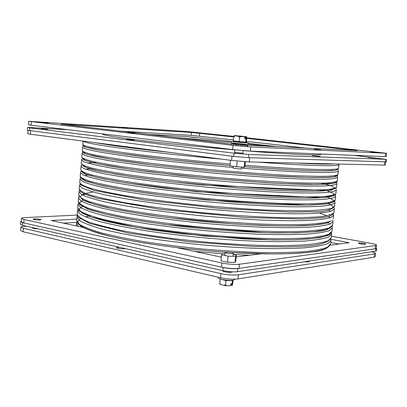 <?xml version="1.0" encoding="UTF-8"?>
<svg xmlns="http://www.w3.org/2000/svg" width="407" height="407" viewBox="0 0 407 407"><rect width="100%" height="100%" fill="white"/><g stroke="black" fill="none" stroke-linecap="round" stroke-linejoin="round"><path stroke-width="0.61" d="M320.563 153.983L320.935 154.329C321.723 155.856 290.832 154.553 243.188 150.595M234.844 149.898C201.775 147.069 165.908 143.432 140.878 140.395C115.613 137.271 102.89 135.17 102.701 134.086L102.895 133.898M172.085 137.139L231.349 142.44M248.016 144.129L266.794 146.159M353.332 155.316L385.699 159.295L248.845 154.472L234.03 153.18L29.711 127.895L27.544 127.518L30.622 127.564L68.727 129.772M148.418 134.386L187.271 136.64L231.446 141.427M248.092 143.325L277.798 146.708M368.06 157.458L375.183 158.211L368.06 157.458M190.944 137.21L196.652 137.79L190.944 137.21M41.285 128.617L47.904 129.284L41.285 128.617M234.605 152.437L242.933 153.22M312.367 155.616L320.136 156.446L312.367 155.616M126.801 139.326L134.239 140.1L126.801 139.326M376.216 247.899L376.729 248.351L376.455 250.814L375.564 251.195L237.53 271.683C233.272 272.12 228.383 271.784 222.858 270.675L22.456 225.305L20.35 224.364L20.543 221.759L21.296 221.332M385.699 159.295L385.419 161.813L248.535 157.687L248.845 154.472M385.419 161.813L386.284 161.772L386.558 159.269M27.544 127.518L27.345 130.169L29.513 130.561L29.711 127.895M234.03 153.18L233.72 156.405L29.513 130.561M233.72 156.405L248.535 157.687M22.456 225.305L22.655 222.685L20.543 221.759M22.655 222.685L223.158 267.526L222.858 270.675M237.53 271.683L237.83 268.539C233.577 268.956 228.683 268.62 223.158 267.526M237.83 268.539L375.834 248.723L375.564 251.195M376.729 248.351L375.834 248.723M76.272 225.971L76.501 223.112L78.332 226.419M219.861 256.848L221.352 256.954M95.747 142.73C110.373 145.411 135.195 148.641 170.212 152.432M296.896 163.059C315.567 164.057 327.874 164.347 333.816 163.924M328.281 246.734C323.794 252.808 285.419 255.845 231.715 252.559M225.626 252.172C182.484 249.288 136.666 242.826 109.122 236.035C81.899 228.866 72.548 223.036 81.069 218.549M85.577 216.885L90.512 215.756M84.376 145.538C82.016 147.095 94.51 149.852 121.866 153.815C149.221 157.662 190.603 162.169 230.021 165.517L169.322 159.641L118.971 153.408L101.343 150.641L86.228 147.314C83.913 146.749 82.763 145.782 82.789 144.419C82.819 146.103 96.652 148.87 124.288 152.722C151.826 156.456 191.946 160.765 230.159 164.031M245.065 165.257C302.574 169.856 339.591 170.645 338.609 168.152C337.515 169.856 338.619 169.495 334.854 170.34L323.494 170.874L309.747 170.645C293.055 170.065 270.67 168.727 244.922 166.743C304.94 171.505 341.498 171.942 336.838 168.956M83.705 151.994L85.312 153.648L92.913 155.845L106.634 158.516C118.722 160.495 133.43 162.581 150.748 164.769L209.33 171.006L268.065 175.651C285.49 176.689 300.33 177.345 312.576 177.62L326.556 177.518L334.432 176.755L336.314 175.427M329.879 233.735L324.293 236.508L312.454 238.573L294.51 239.738C279.711 240.028 262.698 239.748 243.478 238.894L182.453 233.816L153.129 230.036C134.921 227.228 119.236 224.313 106.079 221.301L90.812 216.911L81.797 212.846L78.999 209.29L82.021 206.364M83.104 158.46L85.16 160.333L93.071 162.724L106.939 165.557C119.042 167.633 133.669 169.785 150.819 172.013L208.659 178.266L266.661 182.758C283.933 183.725 298.702 184.3 310.979 184.488L325.132 184.249L333.348 183.353L335.714 181.893M328.21 222.827L329.929 224.094M330.667 227.238L325.32 229.874L313.609 231.797C302.691 232.677 288.878 233.023 272.166 232.845C245.421 232.163 213.838 229.975 182.707 226.607C162.352 224.181 143.798 221.525 127.045 218.64L105.932 214.275L90.771 210.037L81.995 206.145L79.528 202.788L82.952 200.076M96.683 162.266L87.576 163.029M82.555 164.937L85.943 167.409L97.171 170.553L116.209 174.196C132.565 176.811 151.699 179.411 173.611 181.99L242.272 188.365L273.835 190.323L300.173 191.27L319.592 191.193L331.242 190.176L335.063 188.37L331.578 185.963L321.667 183.14M319.673 213.019L327.024 215.786M328.363 216.458L330.316 217.714M331.44 220.752L325.732 223.392L312.576 225.203L292.19 225.982C275.259 225.946 255.942 225.275 234.239 223.972L167.567 217.567L137.449 213.283L112.52 208.74L94.276 204.273L83.425 200.183L80.011 196.688L83.527 193.941L93.147 192.007M89.84 168.732L86.025 169.327M82.036 171.423L85.551 174.028L96.245 177.233L114.087 180.886C129.345 183.481 147.258 186.05 167.821 188.594L233.379 194.958L264.525 196.998L291.463 198.077L312.505 198.173L326.648 197.344L333.577 195.716L333.547 193.462L327.203 190.756M328.388 210.073L330.632 211.319M87.973 174.969L84.748 175.651M81.542 177.915L85.343 180.718L96.118 184.096L113.812 187.881C128.871 190.542 146.5 193.157 166.697 195.721L231.217 202.055L262.042 204.034C281.008 204.889 297.049 205.225 310.175 205.042L324.801 204.116L332.443 202.391L333.277 200.035L327.894 197.227M328.256 203.663C331.919 205.179 333.481 206.553 332.941 207.784M331.415 236.233L371.077 243.366C374.588 244.017 376.399 244.607 376.521 245.136L376.16 248.382L375.091 248.83L239.041 268.361C233.954 268.864 228.103 268.457 221.489 267.15L23.794 222.944L21.261 221.83L21.515 218.401C21.617 217.984 22.853 217.714 25.224 217.592L77.284 215.089M339.041 244.047L330.754 242.511M76.633 222.38L63.141 223.153M360.337 243.854L358.348 243.198C358.236 242.572 366.041 243.478 365.801 244.063C365.176 244.383 363.354 244.317 360.337 243.854M34.081 219.607L33.104 219.195C32.977 218.508 41.239 219.068 41 219.724C39.845 220.172 37.541 220.136 34.081 219.607M239.041 268.361L239.443 264.229C234.351 264.703 228.5 264.296 221.881 263.003L221.489 267.15M239.443 264.229L375.447 245.569L375.091 248.83M376.521 245.136L375.447 245.569M23.794 222.944L24.054 219.49L21.515 218.401M24.054 219.49L221.881 263.003M221.332 257.163L177.116 247.66M83.145 227.452L51.389 220.528L76.821 219.083M330.916 239.28L349.14 242.73L330.26 245.146M261.065 253.8L236.238 256.903M233.216 254.467L236.411 255.138L235.587 256.339L228.118 256.156L221.561 254.757L222.512 253.571L224.979 253.637M221.561 254.757L220.986 260.811L227.538 262.24L228.118 256.156M235.587 256.339L235.002 262.408L227.538 262.24M236.411 255.138L235.831 261.152L235.002 262.408M232.55 253.525C228.876 253.602 226.389 253.235 225.091 252.426C224.979 251.592 233.603 252.432 233.338 253.235L232.55 253.525M218.579 277.304L218.523 277.869C217.989 279.243 229.156 281.013 233.399 280.214L234.997 279.187M232.601 280.311L232.402 280.647L232.534 280.316M230.652 284.32L231.578 284.539L231.497 285.353L232.071 285.465L232.402 280.647L225.885 280.56L225.905 280.118M220.182 279.222L219.775 283.521L220.752 284.544L223.545 285.256L225.473 284.88L225.885 280.56L220.151 278.963M233.063 280.26L232.733 283.674L232.071 285.465M232.143 283.323L230.672 284.122L230.515 285.729L226.923 285.699L225.473 284.88M220.68 284.513L219.811 284.055L219.775 283.521M232.229 283.862L231.476 283.684M384.315 165.105L249.328 161.945L249.74 157.723L384.681 161.793L384.315 165.105L385.353 165.044L385.709 161.818M231.619 160.424L30.413 134.224L30.678 130.708L232.021 156.191L231.619 160.424L249.328 161.945M28.063 130.357L27.813 133.725L30.413 134.224M371.382 251.816C374.14 252.416 375.549 252.961 375.605 253.439L375.244 256.68L374.17 257.163L238.019 278.927C232.931 279.497 227.086 279.105 220.482 277.747L23.138 231.771L20.609 230.596L20.864 227.172C20.966 226.724 22.207 226.429 24.573 226.282L26.313 226.18M375.605 253.439L374.532 253.912L238.421 274.806C233.328 275.346 227.482 274.949 220.879 273.611L23.392 228.322L20.864 227.172M232.066 271.84L232.066 271.861C232.199 272.929 222.481 271.973 222.817 270.95L223.061 270.721M308.414 261.162L309.223 261.645C308.842 262.032 307.249 262.067 304.451 261.747M124.995 248.519C124.557 249.313 116.234 248.585 116.529 247.782C116.717 247.446 117.862 247.314 119.973 247.385M37.963 228.815C34.819 228.724 32.977 228.434 32.443 227.945L33.013 227.696M233.735 136.401L186.849 131.502L28.734 121.291L233.048 145.33L250.783 146.896L386.65 153.286L246.764 137.825M231.339 144.022L60.999 124.16L191.555 132.484L233.679 136.95M246.708 138.38L357.295 150.636L247.736 145.207M370.339 151.816L375.829 152.269L370.339 151.816M41.422 122.476L48.377 123.021L41.422 122.476M127.605 132.687L134.819 133.247L127.605 132.687M314.509 149.288L320.823 149.796L314.509 149.288M276.267 141.402L281.588 141.84L276.267 141.402M121.805 127.574L127.757 128.052L121.805 127.574M191.911 132.224L197.12 132.651L191.911 132.224M28.734 121.291L28.475 124.791L31.085 125.224L232.646 149.578L250.376 151.129L385.251 156.619L386.284 156.593L386.65 153.286M306.171 148.128L246.418 141.402M233.399 139.937L191.295 135.389L120.35 131.125M243.752 144.689L247.156 145.233L235.612 144.271L231.374 143.691L235.424 143.803M243.762 144.582L245.223 144.755L243.752 144.663M235.409 143.986L243.742 144.77M231.914 145.197L232.041 143.819M233.842 144.063L233.715 145.406M235.485 145.604L235.612 144.271M236.874 144.312L236.737 145.737M238.543 144.571L238.416 145.904M240.598 146.118L240.725 144.775M242.348 144.826L242.211 146.266M243.645 145.019L243.513 146.378M245.258 146.52L245.396 145.141M247.156 145.233L247.018 146.657M247.654 146.703L247.797 145.228M230.515 160.282L229.986 165.868L236.65 166.768L244.154 167.282L244.907 166.895L245.401 161.757M244.154 167.282L244.693 161.711M236.65 166.768L237.195 161.065M233.282 166.315L233.109 168.152L240.654 169.007L241.427 168.936L241.6 167.109M231.451 141.346L231.313 142.796L246.474 144.363L247.99 144.363L248.133 142.908L233.079 141.361M246.769 142.654L248.133 142.908M233.303 140.929L239.153 141.59L239.581 137.144L237.754 136.096L235.694 135.872L233.725 136.503L233.303 140.929L232.534 141.539L232.901 141.473M234.478 135.612L244.816 136.757L244.658 138.416L245.981 139.372L245.716 142.119L246.362 141.987L246.993 142.709L246.286 142.862L245.716 142.119L239.153 141.59L239.016 142.277L232.534 141.539M233.725 136.503L234.351 135.612M244.816 136.757L241.794 136.482L239.581 137.144M245.981 139.372L246.362 136.854L245.772 136.767L245.691 137.607L244.744 137.5M246.362 141.987L246.784 137.591L246.698 136.788L246.362 136.854M236.457 135.745L246.688 136.788M236.503 135.948L235.923 135.882M236.523 135.76L245.772 136.767M245.701 137.51L244.755 137.383M244.663 138.339L246.204 138.507M249.588 255.235L233.221 254.451M222.364 253.754L194.266 251.343M83.221 141.102C83.354 143.844 147.38 152.574 221.586 159.122M258.45 162.159C309.081 166 339.631 166.621 338.99 164.545L338.965 164.046M231.842 252.584L271.652 253.937L289.876 253.668C298.585 253.332 305.978 252.752 312.047 251.933C322.288 251.073 328.474 248.407 330.601 243.946L327.477 247.171C322.665 249.079 314.86 250.58 304.075 251.679C291.621 252.493 276.785 252.757 259.564 252.472C241.3 251.857 222.141 250.687 202.081 248.972C182.051 246.968 163.004 244.592 144.943 241.839C127.966 238.95 113.436 235.958 101.348 232.865C90.949 229.802 83.562 226.892 79.187 224.135L76.714 220.385L76.999 216.829L79.487 220.472C83.878 223.163 91.275 226.007 101.684 229.009C113.782 232.041 128.322 234.981 145.309 237.836C163.385 240.552 182.438 242.913 202.477 244.912C222.543 246.632 241.707 247.817 259.971 248.468C277.192 248.789 292.028 248.575 304.472 247.817C315.257 246.784 323.056 245.35 327.864 243.513L330.977 240.389L330.845 238.995M83.349 145.854L82.565 147.181C82.596 149.008 96.815 151.923 125.224 155.942C153.505 159.829 194.587 164.24 233.175 167.46M241.504 168.142C300.651 172.904 339.382 173.621 338.319 170.909L337.79 169.46M77.218 214.102L78.378 217.185L89.652 223.433L128.983 233.236L188.894 241.773L253.21 246.484L285.114 246.891L294.877 246.611C316.193 246.281 328.322 243.305 331.262 237.673L328.159 240.715C323.351 242.496 315.557 243.879 304.777 244.866C292.328 245.579 277.488 245.757 260.261 245.406C241.992 244.729 222.817 243.528 202.747 241.799C172.67 238.878 144.17 234.89 121.383 230.484C107.382 227.508 96.225 224.578 87.912 221.703C81.375 218.92 77.808 216.387 77.218 214.102L77.503 210.541L80.006 213.996C84.407 216.56 91.819 219.287 102.249 222.181C114.362 225.112 128.922 227.966 145.925 230.749C164.016 233.415 183.089 235.745 203.144 237.734C223.219 239.464 242.394 240.685 260.668 241.392C277.895 241.783 292.73 241.656 305.174 241.005C315.959 240.079 323.748 238.761 328.546 237.052L331.639 234.117L331.486 232.718M82.565 147.181L82.275 150.793C82.977 151.826 86.671 153.118 93.356 154.675C101.826 156.374 113.151 158.242 127.335 160.282C150.397 163.416 179.166 166.667 209.468 169.531C239.779 172.288 268.661 174.384 291.905 175.549C306.222 176.155 317.699 176.399 326.333 176.292C333.191 175.987 337.062 175.397 337.937 174.511L338.319 170.909M82.056 153.551L84.707 155.321L93.111 157.601L107.336 160.312C119.602 162.301 134.32 164.377 151.485 166.539L209.157 172.685C239.464 175.437 268.34 177.498 291.59 178.607C305.906 179.172 317.389 179.37 326.027 179.207C332.89 178.851 336.767 178.205 337.647 177.264L337.174 175.824M77.722 207.809L78.816 210.699L90.664 216.926L136.121 227.381L204.619 236.096L273.112 239.916L293.34 239.799L308.592 238.985L320.029 237.561L327.584 235.551L330.352 234L331.929 231.39L328.841 234.249C324.043 235.907 316.259 237.174 305.479 238.049C293.03 238.655 278.19 238.746 260.958 238.324C242.679 237.591 223.499 236.355 203.414 234.62C183.353 232.631 164.27 230.316 146.174 227.676C129.161 224.918 114.596 222.1 102.478 219.215C92.043 216.371 84.631 213.695 80.225 211.182L77.722 207.804L78.007 204.238L80.525 207.509C84.941 209.951 92.369 212.561 102.813 215.344C114.942 218.167 129.518 220.94 146.54 223.657C164.652 226.267 183.74 228.561 203.81 230.55C223.901 232.29 243.086 233.542 261.365 234.31C278.597 234.773 293.437 234.727 305.881 234.183C316.656 233.369 324.44 232.168 329.227 230.581L332.305 227.828L332.127 226.424M82.784 152.223L82.056 153.556L81.766 157.163C82.458 158.318 86.136 159.737 92.811 161.421C101.262 163.238 112.571 165.211 126.735 167.348C149.771 170.609 178.515 173.937 208.796 176.806C239.087 179.553 267.948 181.573 291.193 182.606C305.509 183.109 316.987 183.252 325.631 183.018C332.499 182.59 336.375 181.873 337.266 180.866L337.647 177.264M82.224 158.582L81.548 159.92L84.178 161.874C88.68 163.436 96.21 165.222 106.766 167.221C119.012 169.317 133.715 171.484 150.865 173.718L208.486 179.955C238.767 182.697 267.633 184.681 290.878 185.658C305.194 186.121 316.677 186.213 325.325 185.933C332.198 185.45 336.08 184.681 336.976 183.613L336.558 182.178M78.225 201.506L79.609 204.579L87.352 208.857L104.935 214.067L131.436 219.439L165.038 224.486L265.252 232.687L296.113 232.845C317.618 231.537 328.932 231.725 332.59 225.102L329.522 227.778C324.735 229.309 316.956 230.459 306.181 231.222C293.737 231.725 278.897 231.725 261.66 231.232C243.371 230.443 224.181 229.172 204.08 227.432C173.957 224.522 145.406 220.675 122.563 216.519C108.527 213.731 97.334 211.014 88.996 208.369C82.428 205.83 78.836 203.541 78.225 201.506L78.51 197.929L81.049 201.017C85.475 203.332 92.918 205.825 103.378 208.496C115.527 211.223 130.118 213.904 147.161 216.555C165.288 219.108 184.391 221.372 204.477 223.351C224.583 225.102 243.778 226.389 262.067 227.213C279.304 227.747 294.144 227.793 306.583 227.35C317.358 226.648 325.132 225.564 329.909 224.104L332.972 221.535L332.768 220.131M81.548 159.92L81.263 163.522C81.939 164.804 85.607 166.351 92.267 168.157C100.702 170.09 111.991 172.171 126.139 174.405C149.15 177.793 177.864 181.191 208.119 184.071C238.39 186.808 267.241 188.746 290.481 189.647C304.797 190.059 316.28 190.089 324.928 189.738C331.807 189.189 335.694 188.344 336.594 187.21L336.976 183.613M82.463 195.009L85.078 194.287M81.039 166.27L83.654 168.417C88.141 170.111 95.655 172.008 106.196 174.125C118.427 176.328 133.109 178.576 150.239 180.881C168.457 183.155 187.647 185.266 207.809 187.215C238.075 189.947 266.926 191.855 290.166 192.699C304.482 193.066 315.969 193.05 324.623 192.648C331.502 192.043 335.399 191.148 336.304 189.957L335.933 188.522M333.257 218.808L333.633 215.237L330.591 217.618C325.824 218.956 318.055 219.917 307.29 220.508C294.851 220.843 280.011 220.711 262.769 220.106C244.47 219.225 225.264 217.903 205.143 216.148C185.048 214.174 165.924 211.935 147.777 209.437C130.718 206.863 116.107 204.263 103.943 201.643C93.468 199.084 86.009 196.708 81.568 194.515L79.014 191.616L78.729 195.197L83.165 200.188C88.304 202.508 96.154 204.945 106.72 207.499C118.824 210.098 133.13 212.652 149.639 215.155C167.119 217.577 185.48 219.729 204.711 221.617C223.962 223.295 242.399 224.557 260.022 225.392C276.704 225.961 291.224 226.078 303.581 225.748C314.418 225.178 322.563 224.221 328.022 222.883L330.204 221.296C325.432 222.7 317.658 223.733 306.883 224.384C294.444 224.781 279.599 224.7 262.357 224.135C244.068 223.285 224.862 221.983 204.746 220.228C174.603 217.323 146.021 213.553 123.153 209.524C109.096 206.827 97.894 204.217 89.535 201.689C82.952 199.272 79.35 197.105 78.729 195.192M81.67 164.937L81.039 166.275L80.754 169.872C81.42 171.281 85.078 172.95 91.723 174.883C100.142 176.933 111.416 179.126 125.544 181.446C148.524 184.966 177.213 188.441 207.448 191.326C237.693 194.053 266.534 195.915 289.769 196.683C304.085 196.998 315.573 196.922 324.226 196.449C331.11 195.777 335.012 194.805 335.928 193.544L336.304 189.957M81.12 171.281L80.535 172.624L83.13 174.954C87.607 176.77 95.106 178.79 105.627 181.018C117.842 183.323 132.504 185.663 149.618 188.034C167.821 190.364 186.991 192.506 207.138 194.46C237.383 197.186 266.219 199.013 289.453 199.725C303.775 200 315.262 199.878 323.921 199.354C330.81 198.626 334.717 197.604 335.638 196.286L335.307 194.861M79.233 188.879L80.357 191.453L83.837 193.722L97.222 198.229L160.043 209.376L245.223 217.475L300.859 218.976L307.733 218.768C322.919 217.47 330.708 218.035 333.923 212.505C332.972 214.143 329.039 215.486 322.125 216.529C313.451 217.358 301.953 217.755 287.637 217.725C264.408 217.348 235.602 215.72 205.418 213.019C175.249 210.119 146.642 206.42 123.748 202.518C109.671 199.913 98.448 197.41 90.079 194.999C83.481 192.704 79.864 190.659 79.233 188.873L79.523 185.292L82.092 188.003C86.543 190.069 94.017 192.328 104.507 194.78C116.692 197.293 131.319 199.806 148.397 202.315C166.56 204.757 185.699 206.96 205.815 208.928C225.946 210.694 245.167 212.047 263.466 212.988C280.718 213.665 295.558 213.889 307.997 213.655C318.757 213.176 326.521 212.332 331.278 211.121L334.3 208.928L334.04 207.514M80.535 172.624L80.245 176.216C80.901 177.752 84.544 179.543 91.178 181.598C99.583 183.771 110.841 186.065 124.949 188.482C147.904 192.129 176.567 195.675 206.776 198.565C237.001 201.282 265.827 203.068 289.062 203.709C303.373 203.927 314.865 203.739 323.524 203.149C330.418 202.355 334.33 201.262 335.256 199.873L335.638 196.286M80.576 177.62L80.026 178.963L82.606 181.481C87.067 183.425 94.551 185.561 105.057 187.902C117.257 190.313 131.904 192.74 148.998 195.177C167.18 197.563 186.335 199.74 206.466 201.699C236.686 204.416 265.512 206.166 288.746 206.746C303.062 206.924 314.555 206.695 323.219 206.054C330.118 205.204 334.035 204.055 334.971 202.61L334.676 201.19M79.741 182.55L80.718 184.87L93.936 190.44L145.08 200.107L220.258 208.455L290.074 212.072L312.652 211.762C324.827 211.793 332.137 209.936 334.59 206.191L331.573 208.303C326.821 209.463 319.063 210.256 308.297 210.684C295.858 210.867 281.013 210.607 263.761 209.905C245.452 208.939 226.226 207.565 206.09 205.794C175.895 202.9 147.263 199.277 124.339 195.502C110.246 192.994 99.008 190.593 90.619 188.299C84.01 186.126 80.383 184.208 79.741 182.55L80.026 178.963M51.959 220.401L51.933 220.742M348.27 242.445L348.224 242.898M226.496 285.648L224.46 285.409M23.138 231.771L23.392 228.322M220.482 277.747L220.879 273.611M238.019 278.927L238.421 274.806M374.17 257.163L374.532 253.912M385.617 153.297L385.251 156.619M250.783 146.896L250.376 151.129M233.048 145.33L232.646 149.578M31.349 121.703L31.085 125.224M199.445 136.116L199.71 133.216M353.744 150.147L353.708 150.498M191.295 135.389L191.555 132.484M63.222 124.486L63.243 124.221M246.286 142.862L239.016 142.277M234.045 135.638L235.694 135.872M237.754 136.096L241.794 136.482M244.103 136.676L244.648 136.716M236.655 135.76L236.111 135.719M246.657 136.788L244.973 136.554M242.923 136.33L238.94 135.948M95.589 142.709L123.718 146.958L170.294 152.442M296.805 163.059L322.827 164.082L334.055 163.929M76.867 221.769L76.501 223.112M225.549 252.187C175.514 248.85 123.006 240.74 97.477 232.921C90.563 230.708 85.185 228.546 81.339 226.429L77.864 223.58L76.714 220.391M338.609 168.152L338.99 164.545M82.789 144.419L83.053 141.076M330.601 243.946L330.977 240.389M77.386 215.481L76.999 216.829M331.262 237.673L331.639 234.117M82.275 150.793C82.56 152.137 83.272 152.981 84.412 153.337L87.042 154.324L110.292 159.137L153.403 165.094L208.842 170.965L264.55 175.427L308.313 177.544L328.612 177.437L334.773 176.755C336.782 176.307 337.841 175.554 337.937 174.511M77.91 209.193L77.503 210.541M331.929 231.39L332.305 227.828M81.766 157.163L83.491 159.615L85.836 160.668L98.418 163.929L131.705 169.475L179.345 175.336C215.893 179.029 250.046 181.781 281.792 183.593L317.17 184.493L334.676 183.104C336.355 182.509 337.22 181.761 337.266 180.866M78.439 202.895L78.007 204.238M332.59 225.102L332.972 221.535M81.263 163.522C84.483 169.729 99.272 170.95 128.266 176.124C145.167 178.637 164.494 181.054 186.243 183.369L202.472 185.002L328.612 190.608L336.594 187.21M78.968 196.586L78.51 197.929M80.754 169.872C83.43 175.239 87.246 174.267 95.904 177.172L104.039 178.978L126.989 183.058L196.683 191.738L322.863 197.731L334.783 195.314L335.928 193.544M79.502 190.273L79.014 191.616M333.633 215.237L333.404 213.823M333.923 212.505L334.3 208.928M80.245 176.216C80.962 178.602 83.247 180.357 87.093 181.476L97.761 184.529L105.026 186.162L126.231 190.059L163.924 195.391L207.473 200.066L307.031 205.128L327.615 203.775C332.534 202.589 335.063 201.404 335.195 200.219L335.256 199.873M80.037 183.949L79.523 185.292M334.59 206.191L334.971 202.61M225.091 252.426L224.806 255.448M223.346 270.782L223.29 271.372M233.338 253.235L233.043 256.278M231.552 271.82L231.517 272.181M226.796 285.689L224.191 285.383M242.918 153.393L243.183 150.641M243.737 144.836L243.798 144.185M234.59 152.61L234.849 149.832M235.399 144.053L235.465 143.401M236.559 135.75L236.091 135.714"/></g></svg>

